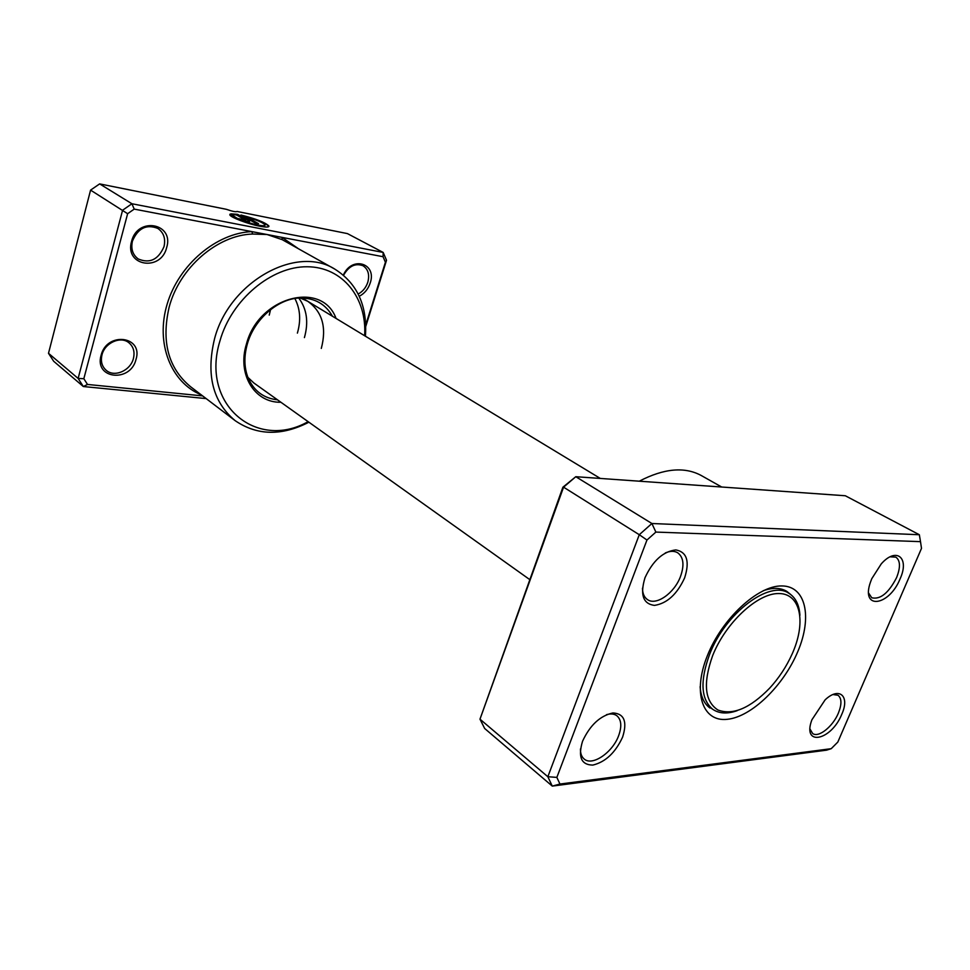 <?xml version="1.0" encoding="UTF-8"?>
<svg xmlns="http://www.w3.org/2000/svg" width="970" height="970" viewBox="0 0 970 970"><rect width="100%" height="100%" fill="white"/><g stroke="black" fill="none" stroke-linecap="round" stroke-linejoin="round"><path stroke-width="1.45" d="M684.626 577.89C677.048 594.319 666.984 603.486 654.435 605.401C643.049 603.874 639.897 594.646 645.001 577.72C652.859 560.696 663.14 551.433 675.847 549.917C686.966 552.027 689.888 561.351 684.626 577.89M642.467 588.208C642.577 593.555 644.238 597.338 647.439 599.569C656.132 606.056 674.441 593.106 680.503 576.483C684.493 565.183 683.571 557.289 677.763 552.815C674.405 550.802 670.27 550.851 665.335 552.936M900.087 578.835C889.102 606.323 860.451 610.251 870.478 582.109L871.775 578.702L881.245 563.897C896.474 546.534 909.799 557.883 900.087 578.835M868.647 593.106L871.775 597.787C880.36 599.739 888.629 593.034 896.583 577.635C900.633 567.329 900.39 560.49 895.843 557.132L890.108 556.828M841.766 714.308C831.217 740.753 801.753 746.864 811.89 719.801L825.13 699.843C839.402 686.251 850.12 696.205 841.766 714.308M810.047 729.101L812.642 733.49C818.486 738.073 832.866 726.591 838.359 713.144C841.887 704.305 841.778 698.339 838.019 695.247L832.975 694.544M622.607 737.103C615.392 752.684 605.474 762.02 592.84 765.087C581.272 764.954 577.841 757.012 582.534 741.274C590.002 725.148 600.139 715.714 612.955 712.95C624.256 713.629 627.481 721.68 622.607 737.103M580.472 748.961C580.375 753.508 581.6 756.855 584.146 759.001C592.258 766.445 612.567 752.538 618.63 735.721C621.976 726.433 621.406 719.788 616.92 715.787C614.265 713.811 610.785 713.447 606.505 714.672M721.68 487.013L701.261 475.518C684.59 466.485 663.929 468.377 639.279 481.193M797.958 651.21C783.76 685.535 751.58 716.951 727.257 719.316C702.729 722.201 692.313 693.053 707.275 655.914C721.874 618.775 757.861 585.468 781.735 585.941C805.852 585.856 812.472 616.896 797.958 651.21M700.122 686.663C700.837 696.642 704.123 703.771 709.979 708.027M562.903 487.207L563.57 487.17L479.98 719.17L562.903 487.207L575.792 476.707L651.901 523.509L919.342 534.737L845.319 495.755L575.792 476.707L563.57 487.17L639.279 534.712L651.901 523.509L655.878 532.081L646.966 540.023L556.853 777.394L559.957 784.039L831.217 748.682L837.825 742.062L921.5 548.377L920.506 541.648L655.878 532.081M831.217 748.682L826.61 750.162L552.282 786.1L547.844 776.727L639.279 534.712L646.966 540.023M556.853 777.394L547.844 776.727L479.98 719.17L484.673 728.494L552.282 786.1L559.957 784.039M790.659 594.477L786.743 591.324C780.51 587.638 772.666 587.444 763.208 590.73M920.506 541.648L919.342 534.737M799.935 615.283C799.231 604.856 795.594 597.556 789.034 593.373C769.938 579.514 725.233 612.991 709.531 654.568C699.855 681.17 700.934 699.431 712.768 709.325C719.206 713.69 727.354 714.138 737.2 710.658M793.23 651.464C806.155 620.824 800.092 593.313 778.643 593.531C757.388 593.252 725.609 622.776 712.647 655.635C702.874 683.159 704.62 701.274 717.885 709.991C732.75 715.569 749.992 708.306 769.634 688.191C778.971 677.994 786.476 666.572 792.15 653.962L793.23 651.464M247.92 377.403L253.922 383.029L529.656 579.526M365.738 324.889L385.405 262.252L383.041 256.71L282.027 237.383L282.185 239.651L267.065 234.522L252.636 234.037C217.425 234.995 179.45 267.708 169.156 307.126C161.19 341.683 168.295 368.188 190.484 386.654L235.164 420.665C212.769 401.98 205.895 374.687 214.552 338.76C229.296 281.664 296.553 244.646 334.844 269.139C357.263 283.349 367.46 305.708 365.435 336.226M264.943 225.331C264.943 226.301 262.494 226.325 257.596 225.404C245.107 222.469 237.129 219.438 233.661 216.298L229.89 214.54L233.758 215.934C237.226 219.075 245.204 222.106 257.705 225.04C262.809 225.998 265.246 225.937 265.004 224.858C263.064 222.639 257.001 220.057 246.829 217.11L258.541 223.682L255.219 223.027L240.948 215.013C255.837 218.747 265.149 222.397 268.896 225.986C269.211 227.319 266.168 227.404 259.79 226.216C248.053 224.034 230.278 217.256 229.829 214.819L229.987 214.176M268.848 226.543L268.787 226.337C265.404 222.967 256.504 219.402 242.088 215.655M248.781 220.626L249.642 221.318L246.841 221.39L238.705 218.65L245.713 220.202L236.85 215.134L230.945 213.837L237.638 214.358L248.781 220.626L237.638 214.358M249.472 221.584L248.672 220.99M245.701 220.275L242.076 219.317M166.67 247.532C161.008 272 124.245 266.192 131.568 241.397C137.57 216.237 174.406 223.27 166.67 247.532M132.429 241.106C130.744 248.829 132.672 254.783 138.225 258.966C149.744 263.791 158.328 259.681 164.003 246.635C165.785 238.705 163.736 232.642 157.867 228.435C146.47 223.937 137.982 228.168 132.429 241.106M136.018 359.397C130.598 382.847 94.029 379.209 101.074 355.384C106.809 331.267 143.475 336.044 136.018 359.397M101.983 354.887C100.492 361.349 101.923 366.514 106.276 370.37C114.521 377.669 130.562 370.552 133.411 358.5C134.975 351.867 133.448 346.593 128.84 342.701C120.62 335.765 104.76 342.859 101.983 354.887M343.368 275.056C351.964 255.437 377.209 263.416 370.188 283.058C368.127 289.145 364.478 293.546 359.252 296.262M358.185 294.019C362.78 291.546 365.981 287.617 367.8 282.246C369.764 274.668 368.151 269.151 362.986 265.731C355.335 262.882 348.861 266.047 343.574 275.225M364.623 335.729C367.181 298.226 342.859 266.847 307.163 266.762C271.576 266.289 231.6 299.584 220.032 340.615C199.99 404.781 256.953 450.844 308.108 421.647M321.3 348.424C326.829 327.423 322.295 311.697 307.708 301.27L300.154 297.984C314.777 297.972 325.532 304.059 332.455 316.244M298.76 298.057C306.872 308.969 308.751 322.149 304.41 337.608M297.705 248.223L282.027 237.383L134.212 209.108L127.628 213.703L83.832 378.7L78.121 378.421L122.596 210.235L131.908 203.748L383.186 252.442L347.418 233.6L237.056 211.46C235.94 212.115 232.376 211.399 226.374 209.314L99.643 183.9L90.574 190.12L48.5 353.298L53.677 361.264L83.335 386.533L78.121 378.421L48.5 353.298M134.212 209.108L131.908 203.748L99.643 183.9M294.856 298.517C300.239 308.763 301.076 320.294 297.39 333.122M270.545 309.636L269.236 315.104M127.628 213.703L90.574 190.12M206.173 398.597L83.335 386.533L87.506 384.447L202.621 395.893M383.041 256.71L383.186 252.442L386.521 260.263L365.787 326.332M83.832 378.7L87.506 384.447M308.884 422.205C281.676 436.136 257.098 435.627 235.164 420.665M386.521 260.263L385.405 262.252M241.966 219.669L240.026 219.293M237.529 214.709L231.794 214.115M257.389 223.464L246.829 217.11M201.263 394.851C171.12 382.604 155.273 343.61 167.131 304.204C178.747 264.762 216.395 233.018 251.848 231.612L252.636 234.037M280.9 402.259C254.734 402.938 236.898 374.59 246.441 344.047C258.626 296.505 322.27 280.124 336.044 318.427M247.338 343.986C243.919 356.22 244.113 367.363 247.932 377.427C253.691 390.825 263.549 398.294 277.481 399.822M334.844 269.139L282.185 239.651M302.264 297.972L600.309 478.44M782.511 589.42L789.034 593.373M706.56 704.899L712.768 709.325M247.374 343.865C254.285 318.96 278.56 298.214 300.179 297.984"/></g></svg>
